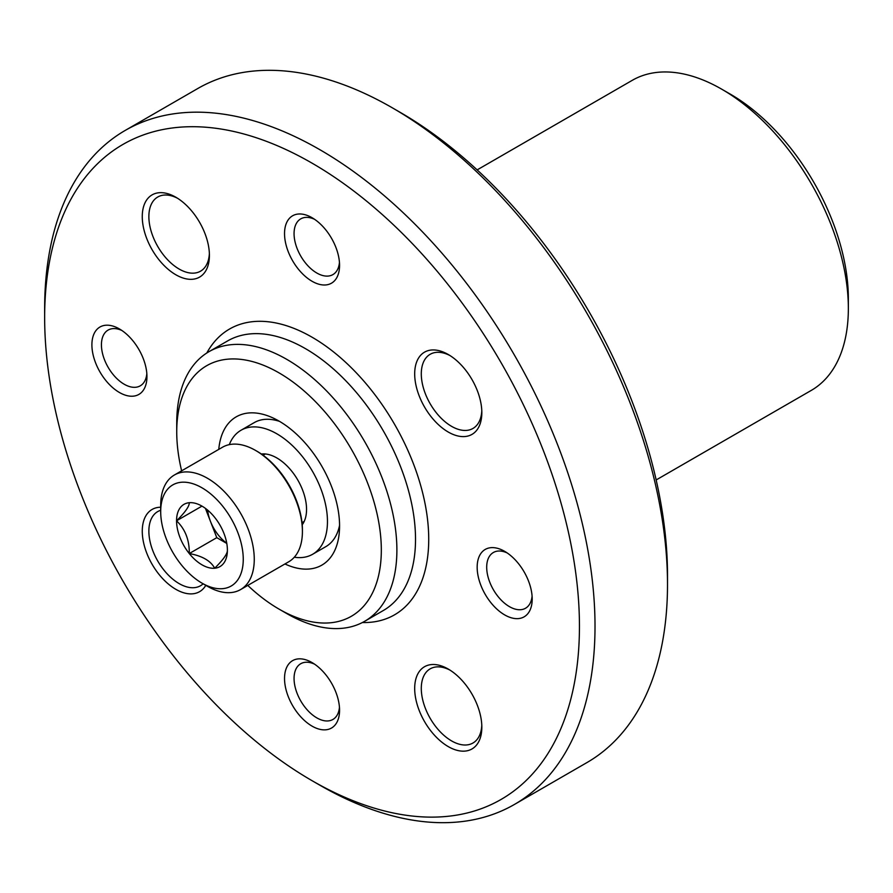 <?xml version="1.0" encoding="UTF-8"?>
<svg xmlns="http://www.w3.org/2000/svg" width="893" height="893" viewBox="0 0 893 893"><rect width="100%" height="100%" fill="white"/><g stroke="black" fill="none" stroke-linecap="round" stroke-linejoin="round"><path stroke-width="1.34" d="M656.165 479.954L811.268 390.408A179.013 103.354 -120 0 0 848.35 308.453L848.35 298.575A166.913 96.366 -120 0 0 730.329 94.145L721.767 89.211A179.013 103.354 -120 0 0 632.255 80.337L477.152 169.893M848.35 308.453A179.013 103.354 -120 0 0 721.767 89.211M319.828 785.181L312.048 780.683L319.828 785.181A389.169 224.69 -120 0 0 514.413 804.459L586.902 762.6A389.169 224.69 -120 0 0 667.506 584.446L667.506 575.46A378.163 218.327 -120 0 0 400.109 112.317L392.328 107.819A389.169 224.69 -120 0 0 197.744 88.541L125.254 130.4A389.169 224.69 -120 0 0 44.65 308.554L44.65 317.54A378.163 218.327 -120 0 0 312.048 780.683A378.163 218.327 -120 0 0 579.445 626.306A378.163 218.327 -120 0 0 312.048 163.151A378.163 218.327 -120 0 0 44.65 317.54M667.506 584.446A389.169 224.69 -120 0 0 392.328 107.819M514.413 804.459A389.169 224.69 -120 0 0 514.413 355.079A389.169 224.69 -120 0 0 125.254 130.4M504.679 551.361L504.679 551.361A38.912 22.47 60 0 1 532.195 599.024A38.912 22.47 60 0 1 504.679 614.909A38.912 22.47 60 0 1 477.163 567.245A38.912 22.47 60 0 1 504.679 551.361M448.264 432.045A47.474 27.415 -120 0 0 481.829 412.666A47.474 27.415 -120 0 0 448.264 354.51A47.474 27.415 -120 0 0 414.687 373.899A47.474 27.415 -120 0 0 448.264 432.045M448.264 746.604A47.474 27.415 -120 0 0 481.829 727.226A47.474 27.415 -120 0 0 448.264 669.069A47.474 27.415 -120 0 0 414.687 688.458A47.474 27.415 -120 0 0 448.264 746.604M160.695 507.224A47.474 27.415 -120 0 0 143.181 540.689A47.474 27.415 -120 0 0 175.843 589.324A47.474 27.415 -120 0 0 205.803 585.339M175.843 274.765A47.474 27.415 -120 0 0 209.408 255.387A47.474 27.415 -120 0 0 175.843 197.23A47.474 27.415 -120 0 0 142.266 216.619A47.474 27.415 -120 0 0 175.843 274.765M312.048 281.262A38.912 22.47 -120 0 0 339.563 265.377A38.912 22.47 -120 0 0 312.048 217.713A38.912 22.47 -120 0 0 284.532 233.609A38.912 22.47 -120 0 0 312.048 281.262M312.048 726.121A38.912 22.47 -120 0 0 339.563 710.236A38.912 22.47 -120 0 0 312.048 662.573A38.912 22.47 -120 0 0 284.532 678.457A38.912 22.47 -120 0 0 312.048 726.121M119.416 392.485A38.912 22.47 -120 0 0 146.943 376.589A38.912 22.47 -120 0 0 119.416 328.937A38.912 22.47 -120 0 0 91.901 344.821A38.912 22.47 -120 0 0 119.416 392.485M247.785 585.417A144.655 83.518 -120 0 0 279.029 609.104L286.809 613.591A155.672 89.869 -120 0 0 364.645 621.305A155.672 89.869 -120 0 0 364.645 441.555A155.672 89.869 -120 0 0 208.973 351.675A155.672 89.869 -120 0 0 176.736 422.936L176.736 431.933A144.655 83.518 -120 0 0 181.625 470.823M286.809 613.591L279.029 609.104A144.655 83.518 -120 0 0 381.322 550.043A144.655 83.518 -120 0 0 279.029 372.872A144.655 83.518 -120 0 0 176.736 431.933M218.774 449.38A85.616 49.428 60 0 1 236.221 416.841A85.616 49.428 60 0 1 279.029 421.083A85.616 49.428 60 0 1 334.964 496.53A85.616 49.428 60 0 1 321.837 565.135A85.616 49.428 60 0 1 284.934 563.963M507.179 552.934A32.181 18.574 -120 0 0 493.36 552.51A32.181 18.574 -120 0 0 488.426 578.296A32.181 18.574 -120 0 0 509.445 606.648A32.181 18.574 -120 0 0 525.53 608.245A32.181 18.574 -120 0 0 532.083 596.077M121.917 330.499A32.181 18.574 -120 0 0 108.098 330.086A32.181 18.574 -120 0 0 103.164 355.872A32.181 18.574 -120 0 0 124.183 384.224A32.181 18.574 -120 0 0 140.279 385.821A32.181 18.574 -120 0 0 146.832 373.642M314.548 664.146A32.181 18.574 -120 0 0 300.729 663.733A32.181 18.574 -120 0 0 295.795 689.519A32.181 18.574 -120 0 0 316.814 717.872A32.181 18.574 -120 0 0 332.899 719.468A32.181 18.574 -120 0 0 339.452 707.289M314.548 219.287A32.181 18.574 -120 0 0 300.729 218.874A32.181 18.574 -120 0 0 295.795 244.66A32.181 18.574 -120 0 0 316.814 273.012A32.181 18.574 -120 0 0 332.899 274.609A32.181 18.574 -120 0 0 339.452 262.43M177.54 198.257A42.808 24.714 -120 0 0 157.737 197.018A42.808 24.714 -120 0 0 151.174 231.32A42.808 24.714 -120 0 0 179.147 269.05A42.808 24.714 -120 0 0 200.545 271.171A42.808 24.714 -120 0 0 209.375 253.4M160.695 510.294A42.808 24.714 -120 0 0 157.737 511.577A42.808 24.714 -120 0 0 151.174 545.88A42.808 24.714 -120 0 0 179.147 583.609A42.808 24.714 -120 0 0 200.545 585.73A42.808 24.714 -120 0 0 203.146 583.81M449.949 670.096A42.808 24.714 -120 0 0 430.158 668.857A42.808 24.714 -120 0 0 423.595 703.159A42.808 24.714 -120 0 0 451.557 740.889A42.808 24.714 -120 0 0 472.966 743.009A42.808 24.714 -120 0 0 481.785 725.239M449.949 355.537A42.808 24.714 -120 0 0 430.158 354.298A42.808 24.714 -120 0 0 423.595 388.6A42.808 24.714 -120 0 0 451.557 426.329A42.808 24.714 -120 0 0 472.966 428.45A42.808 24.714 -120 0 0 481.785 410.68M294.299 557.221A71.607 41.346 -120 0 0 312.628 554.274A71.607 41.346 -120 0 0 312.628 471.582A71.607 41.346 -120 0 0 241.021 430.247A71.607 41.346 -120 0 0 229.3 444.636M312.628 554.274L325.833 546.639A71.607 41.346 -120 0 0 339.563 525.363M279.52 421.373A71.607 41.346 -120 0 0 254.237 422.612L241.021 430.247M302.046 522.952A42.027 24.267 -120 0 0 303.386 522.997M263.48 453.89A42.027 24.267 -120 0 0 262.843 455.073M302.214 524.76A42.027 24.267 -120 0 0 297.838 480.121A42.027 24.267 -120 0 0 261.37 454.024M227.391 550.144A35.954 20.751 60 0 1 214.688 568.227A35.954 20.751 60 0 1 189.271 553.548C189.495 540.142 185.253 529.225 176.557 520.798C185.197 512.247 189.439 506.219 189.271 502.714A35.954 20.751 60 0 1 201.974 506.119A35.954 20.751 60 0 1 214.688 517.393A35.954 20.751 60 0 1 227.391 550.144C227.626 553.571 223.384 559.598 214.688 568.227C210.659 560.793 202.186 555.904 189.271 553.548A35.954 20.751 60 0 1 176.557 520.798A35.954 20.751 60 0 1 189.271 502.714M243.253 559.297A58.38 33.7 60 0 1 201.974 583.129A58.38 33.7 60 0 1 160.695 511.644A58.38 33.7 60 0 1 201.974 487.801A58.38 33.7 60 0 1 243.253 559.297M160.695 511.644L160.695 505.282A66.16 38.198 60 0 1 174.403 474.998A66.16 38.198 60 0 1 225.382 492.724A66.16 38.198 60 0 1 254.259 559.297A66.16 38.198 60 0 1 240.563 589.592A66.16 38.198 60 0 1 207.477 586.31L201.974 583.129M174.403 474.998L222.558 447.192A66.16 38.198 60 0 1 255.632 450.474A66.16 38.198 60 0 1 302.414 531.502A66.16 38.198 60 0 1 288.718 561.786L240.563 589.592M255.632 450.474L257.017 451.266A64.218 37.071 60 0 1 302.414 529.906L302.414 531.502M226.755 543.223A31.132 17.972 60 0 1 210.424 521.289L216.787 537.664L226.789 543.446M205.423 508.374L210.424 521.289A31.132 17.972 60 0 1 207.656 510.137M201.706 506.275L176.557 520.798M216.787 537.664L189.271 553.548M362.402 622.533A165.004 95.272 -120 0 0 394.55 424.287A165.004 95.272 -120 0 0 206.796 353.014M364.645 621.305L383.276 610.544A155.672 89.869 -120 0 0 383.276 430.794A155.672 89.869 -120 0 0 227.615 340.925L208.973 351.675M302.013 522.651L304.223 521.378M263.089 455.251L265.31 453.968"/></g></svg>
